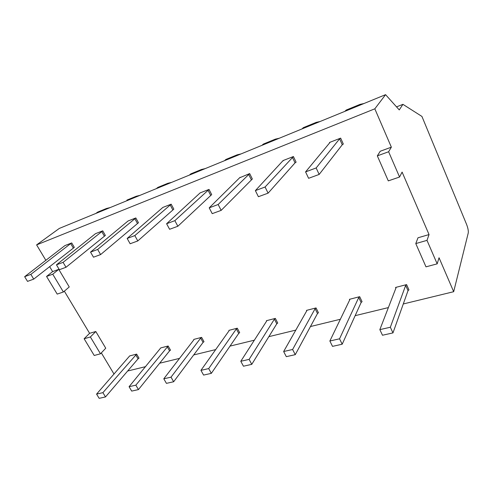 <?xml version="1.0" encoding="UTF-8"?>
<svg xmlns="http://www.w3.org/2000/svg" width="493" height="493" viewBox="0 0 493 493"><rect width="100%" height="100%" fill="white"/><g stroke="black" fill="none" stroke-linecap="round" stroke-linejoin="round"><path stroke-width="0.74" d="M396.532 106.876L402.923 104.337L421.934 116.434L466.52 224.241C467.956 227.976 468.535 230.884 468.251 232.973L453.683 291.702L439.047 257.759L437.174 263.854L427 240.362L429.046 234.569L417.99 237.786L415.784 243.579L425.989 266.842L437.174 263.854M101.33 352.896L114.056 374.138M385.575 94.662L374.822 108.817L36.611 244.892L59.308 228.425L385.575 94.662L399.262 109.921L402.923 104.337M36.611 244.892L45.886 260.366M49.627 266.608L52.615 271.606L46.558 276.456L57.2 294.099L63.394 291.985L52.733 274.207L58.753 269.351L69.248 286.957L63.394 291.985M64.343 291.172L89.597 333.317L84.13 338.759L90.379 336.965L100.48 353.801L105.748 348.2L95.802 331.512L90.379 336.965M100.48 353.801L94.212 355.478L84.13 338.759M58.753 269.351L52.615 271.606M374.822 108.817L391.356 147.167L388.62 151.752L399.564 177.024L402.103 172.088L429.046 234.569M399.564 177.024L388.293 180.882L377.33 155.868L380.22 151.259L391.356 147.167M127.662 371.007L145.663 366.626M159.646 363.224L179.538 358.386M193.7 354.942L215.688 349.592M230.021 346.104L254.351 340.188M268.851 336.657L295.806 330.107M310.461 326.539L340.361 319.267M355.151 315.668L388.379 307.589M403.28 303.965L453.683 291.702M89.597 333.317L95.802 331.512M395.546 287.45L396.002 287.887L379.844 329.632L390.339 327.247L405.659 285.404L406.589 284.609L395.546 287.45L395.885 288.189M406.589 284.609L408.943 289.847L408.025 290.648L405.659 285.404M349.426 299.325L349.771 299.775L329.86 341.008L339.541 338.808L358.75 297.464L359.693 296.681L349.426 299.325L349.71 299.91M359.693 296.681L362.065 301.704L361.129 302.492L358.75 297.464M306.486 310.38L306.745 310.836L283.648 351.527L292.608 349.488L315.107 308.686L316.05 307.922L306.486 310.38L306.726 310.861M316.05 307.922L318.435 312.741L317.498 313.511L315.107 308.686M249.113 359.385L274.404 319.15L275.347 318.398L266.411 320.703L266.59 321.159L240.794 361.277L249.113 359.385L251.769 364.352L243.45 366.207L240.794 361.277M275.347 318.398L277.732 323.044L276.795 323.79L274.404 319.15M208.687 368.585L236.344 328.93L237.287 328.196L228.925 330.353L229.029 330.809L200.941 370.348L208.687 368.585L211.337 373.355L203.591 375.081L200.941 370.348M237.287 328.196L239.672 332.67L238.729 333.404L236.344 328.93M171.022 377.157L200.682 338.099L201.625 337.385L193.78 339.4L193.817 339.862L163.793 378.803L171.022 377.157L173.659 381.748L166.431 383.357L163.793 378.803M201.625 337.385L204.003 341.698L203.067 342.413L200.682 338.099M135.84 385.162L168.144 346.006L160.767 347.904L129.08 386.703L135.84 385.162L138.459 389.587L131.699 391.097L129.08 386.703M168.144 346.006L170.51 350.172L169.574 350.874L167.201 346.702M102.908 392.656L136.641 354.116L129.69 355.903L96.573 394.098L102.908 392.656L105.508 396.927L99.167 398.338L96.573 394.098M136.641 354.116L138.995 358.146L138.058 358.83L135.704 354.8M340.645 138.126L343.313 144.042L342.265 144.751L319.168 174.43L308.6 178.306L305.58 171.897L316.149 167.953L339.597 138.829L340.645 138.126L329.509 142.465L329.675 142.828M293.421 156.528L296.096 162.179L295.042 162.875L268.1 193.157L258.4 196.713L255.38 190.618L265.086 187.001L293.421 156.528L283.118 160.545L283.253 160.835M249.674 173.579L252.342 178.984L221.16 210.375L212.224 213.648L209.211 207.843L218.146 204.509L249.674 173.579L240.227 177.542M209.032 189.417L211.694 194.599L177.856 226.256L169.598 229.282L166.603 223.736L174.861 220.654L209.032 189.417L200.133 192.886L166.603 223.736M171.176 204.176L173.826 209.143L137.787 240.948L130.134 243.758L127.163 238.446L134.817 235.592L171.176 204.176L162.875 207.411L127.163 238.446M135.828 217.949L138.459 222.731L100.603 254.585L93.485 257.198L90.546 252.108L97.657 249.452L135.828 217.949L128.063 220.975L90.546 252.108M102.747 230.841L105.36 235.444L66.007 267.274L59.37 269.708L56.461 264.821L63.086 262.35L102.747 230.841L95.476 233.676L56.461 264.821M24.65 276.684L64.897 245.594L71.725 242.932L74.314 247.369L33.727 279.112L27.528 281.386L24.65 276.684L30.843 274.373L70.69 243.567L73.284 248.004M52.733 274.207L46.558 276.456M377.33 155.868L388.62 151.752M427 240.362L415.784 243.579M329.509 142.465L329.848 142.625L305.58 171.897M339.597 138.829L342.265 144.751M316.149 167.953L319.168 174.43M283.118 160.545L255.38 190.618M292.367 157.224L295.042 162.875M265.086 187.001L268.1 193.157M240.109 177.307L209.211 207.843M248.614 174.263L251.288 179.674M218.146 204.509L221.16 210.375M207.972 190.095L210.64 195.277M174.861 220.654L177.856 226.256M170.122 204.835L172.778 209.815M134.817 235.592L137.787 240.948M134.78 218.602L137.418 223.384M97.657 249.452L100.603 254.585M101.706 231.488L104.325 236.092M63.086 262.35L66.007 267.274M344.841 111.356L346.222 110.05L347.127 109.865L345.254 111.19M363.97 103.518L360.013 104.387L357.887 105.447L358.941 105.576M190.84 173.856L189.349 175.114L190.84 173.856L201.409 169.512L199.363 170.516L199.801 170.824M205.242 168.594L201.409 169.512M301.999 128.926L303.361 127.65L304.076 127.533L302.221 128.833M320.142 121.488L316.21 122.375L314.103 123.416L314.972 123.607M261.962 145.343L263.361 144.073L263.909 144.018L262.073 145.293M279.266 138.243L275.365 139.143L273.27 140.178L273.979 140.413M224.481 160.706L225.942 159.436L224.531 160.687M241.052 153.915L237.182 154.827L235.112 155.837L235.672 156.121M157.914 187.371L156.306 188.659L157.914 187.371L167.83 183.297L165.802 184.29L166.129 184.635M171.626 182.379L167.83 183.297M139.994 195.345L136.241 196.269L134.244 197.243L134.466 197.613M110.192 207.565L106.476 208.49L97.669 212.107L95.919 213.42M106.476 208.49L104.504 209.445L104.639 209.845M390.339 327.247L392.97 332.904L382.482 335.24L379.844 329.632M392.97 332.904L408.025 290.648M339.541 338.808L342.191 344.213L332.516 346.369L329.86 341.008M342.191 344.213L361.129 302.492M292.608 349.488L295.264 354.664L286.304 356.661L283.648 351.527M295.264 354.664L317.498 313.511M251.769 364.352L276.795 323.79M211.337 373.355L238.729 333.404M173.659 381.748L203.067 342.413M138.459 389.587L169.574 350.874M105.508 396.927L138.058 358.83M70.69 243.567L71.725 242.932M30.843 274.373L33.727 279.112M346.222 110.05L360.013 104.387M303.361 127.65L316.21 122.375M263.361 144.073L275.365 139.143M225.942 159.436L237.182 154.827M126.904 200.103L136.241 196.269M96.092 213.284L97.657 212.113"/></g></svg>
